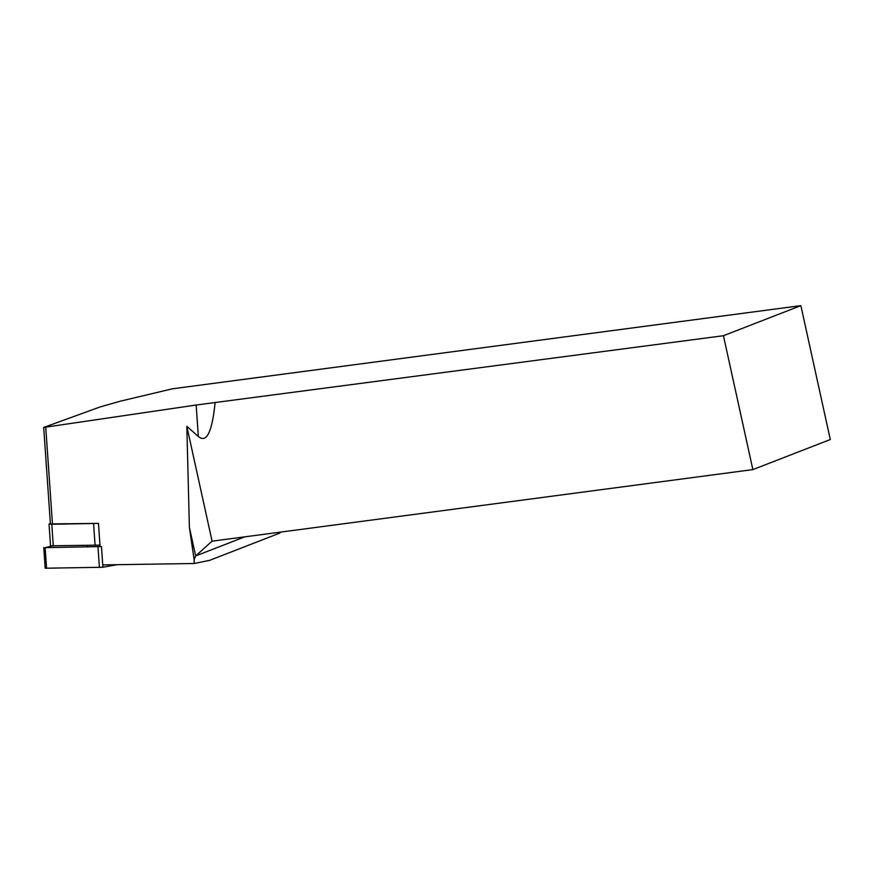 <?xml version="1.0" encoding="UTF-8"?>
<svg xmlns="http://www.w3.org/2000/svg" width="874" height="874" viewBox="0 0 874 874"><rect width="100%" height="100%" fill="white"/><g stroke="black" fill="none" stroke-linecap="round" stroke-linejoin="round"><path stroke-width="1.31" d="M100.095 546.731L98.478 523.395L50.408 523.919L43.7 427.441L196.158 405.023L723.432 335.714L752.875 469.6L830.3 439.524L800.868 305.638L172.473 388.799L120.546 401.122L100.029 406.978L43.7 427.441M87.509 547.015L87.411 545.54M279.909 532.19L279.964 533.02L209.596 560.354L194.159 563.501L102.739 564.91M244.807 536.833L195.656 555.93L194.126 559.71L194.159 563.501M215.07 402.99C212.087 432.248 206.515 443.413 198.343 436.487L186.828 426.315L189.396 527.448L194.126 559.71M752.875 469.6L212.076 541.17L195.656 555.93L189.396 527.448M800.868 305.638L723.432 335.714M186.828 426.315L212.076 541.17M97.418 523.417L51.785 524.269L49.031 524.018L50.386 523.581M99.986 545.103L50.55 545.813L49.031 524.018M117.127 564.691L102.892 567.248L101.46 546.556L45.131 547.659L51.588 546.032M102.892 567.248L45.197 568.231L43.755 547.539M52.473 524.105L45.754 427.419M196.158 405.023L198.343 436.487M51.785 524.269L53.303 546.064M95.091 545.42L93.573 523.624M99.407 567.543L97.975 546.851M46.573 568.362L45.131 547.659"/></g></svg>
